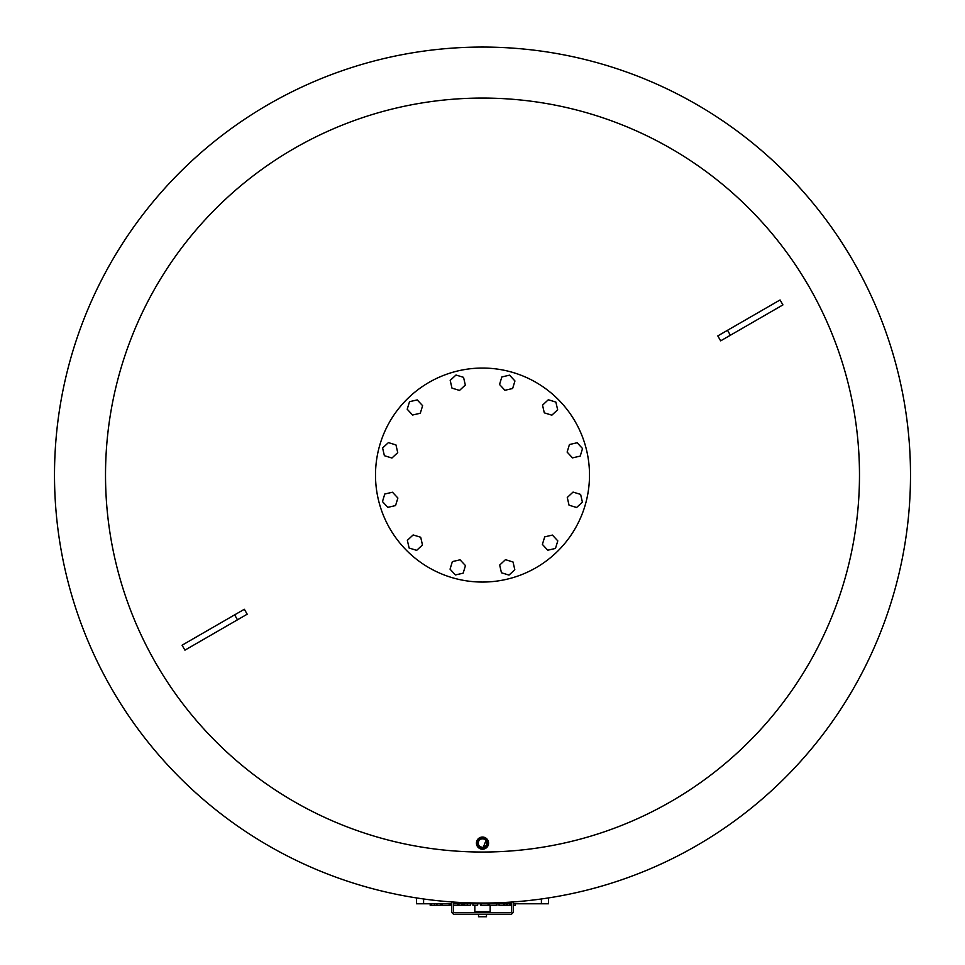 <?xml version="1.0" encoding="UTF-8"?>
<svg xmlns="http://www.w3.org/2000/svg" width="965" height="965" viewBox="0 0 965 965"><rect width="100%" height="100%" fill="white"/><g stroke="black" fill="none" stroke-linecap="round" stroke-linejoin="round"><path stroke-width="1.45" d="M511.607 902.058L511.607 911.044A1.713 1.713 0 0 1 509.894 912.757L455.106 912.757A1.713 1.713 0 0 1 453.393 911.044L453.393 902.058M513.32 901.937L513.32 911.044A3.426 3.426 0 0 1 509.894 914.47L455.106 914.47A3.426 3.426 0 0 1 451.68 911.044L451.68 901.937M572.51 457.868L567.118 452.09L569.447 444.527L577.154 442.754L582.534 448.544L580.218 456.107L572.51 457.868M551.859 415.167L544.296 412.851L542.535 405.143L548.313 399.751L555.876 402.079L557.649 409.787L551.859 415.167M512.632 388.509L504.924 390.282L499.532 384.492L501.848 376.941L509.556 375.168L514.948 380.958L512.632 388.509M465.323 385.047L459.533 390.427L451.97 388.111L450.197 380.403L455.987 375.023L463.55 377.339L465.323 385.047M422.622 405.686L420.294 413.249L412.586 415.022L407.206 409.232L409.522 401.681L417.23 399.908L422.622 405.686M395.964 444.925L397.725 452.633L391.947 458.025L384.384 455.697L382.61 447.989L388.4 442.609L395.964 444.925M392.49 492.234L397.882 498.024L395.554 505.576L387.846 507.349L382.466 501.571L384.782 494.008L392.49 492.234M413.141 534.936L420.704 537.252L422.465 544.96L416.687 550.352L409.124 548.036L407.351 540.328L413.141 534.936M452.368 561.594L460.076 559.821L465.468 565.611L463.152 573.174L455.444 574.947L450.052 569.157L452.368 561.594M499.677 565.068L505.467 559.676L513.03 561.992L514.803 569.7L509.013 575.092L501.45 572.776L499.677 565.068M542.378 544.417L544.706 536.854L552.414 535.08L557.794 540.87L555.478 548.434L547.77 550.207L542.378 544.417M569.036 505.178L567.275 497.47L573.053 492.09L580.616 494.406L582.39 502.114L576.6 507.506L569.036 505.178M375.506 475.057A106.994 106.994 0 0 1 535.997 382.393A106.994 106.994 0 0 1 535.997 567.722A106.994 106.994 0 0 1 375.506 475.057M416.458 903.771L416.458 897.933L416.458 903.771L423.599 903.771L423.599 898.982M513.32 903.771L548.542 903.771L548.542 897.933M511.607 903.771L453.393 903.771M451.68 903.771L423.599 903.771M458.918 903.771L458.918 905.375L470.534 905.375L470.534 903.771M461.873 903.771L461.873 905.375M463.152 903.771L463.152 905.375M464.611 903.771L464.611 905.375M472.971 903.771L472.971 905.375L477.615 905.375L477.615 903.771M430.197 903.771L430.197 905.375L440.342 905.375L440.342 903.771L440.342 905.375M431.56 903.771L431.56 905.375M450.679 903.771L450.679 905.375L451.68 905.375M453.393 905.375L457.965 905.375L457.965 903.771L457.965 905.375M457.579 903.771L457.579 905.375M441.91 903.771L441.91 905.375L450.679 905.375M449.183 903.771L449.183 905.375M489.617 903.771L489.617 905.375L496.891 905.375L496.891 903.771L496.891 905.375M496.505 903.771L496.505 905.375M480.835 903.771L480.835 905.375L489.617 905.375M488.109 903.771L488.109 905.375M504.743 903.771L504.743 905.375L511.607 905.375M506.721 903.771L506.721 905.375M507.53 903.771L507.53 905.375M509.508 903.771L509.508 905.375M510.364 903.771L510.364 905.375M510.521 903.771L510.521 905.375M513.32 905.375L515.25 905.375L515.25 903.771L515.25 905.375M515.189 903.771L515.189 905.375M499.062 903.771L499.062 905.375L504.743 905.375M503.73 903.771L503.73 905.375M503.887 903.771L503.887 905.375M717.803 335.904A860.322 308.317 60 0 1 720.662 340.85L782.929 304.904L780.07 299.958L717.803 335.904M237.487 619.807L247.197 614.198A860.322 308.317 -120 0 1 244.338 609.265L234.628 614.862L237.487 619.807L184.93 650.157L182.071 645.211L234.628 614.862M112.821 690.735A428.002 428.002 0 0 1 370.789 61.893A428.002 428.002 0 0 1 910.502 475.057A428.002 428.002 0 0 1 112.821 690.735M156.885 665.03A376.989 376.989 0 0 1 480.787 98.068A376.989 376.989 0 0 1 809.828 662.062A376.989 376.989 0 0 1 156.885 665.03M482.5 847.403L480.16 846.703L482.5 847.403A4.27 4.27 0 0 1 478.23 843.133A4.27 4.27 0 0 1 482.5 838.862A4.27 4.27 0 0 1 486.77 843.133A4.27 4.27 0 0 1 482.5 847.403M486.71 838.754L482.5 849.212L484.792 848.766M488.097 840.78L487.506 839.683M482.5 837.632A5.513 5.513 0 0 1 487.265 845.883A5.513 5.513 0 0 1 477.735 845.883A5.513 5.513 0 0 1 482.5 837.632M482.5 837.053A6.08 6.08 0 0 0 476.421 843.133A6.08 6.08 0 0 0 482.5 849.212A6.08 6.08 0 0 0 488.58 843.133A6.08 6.08 0 0 0 482.5 837.053M482.5 838.296A4.837 4.837 0 0 0 478.314 845.557A4.837 4.837 0 0 0 486.686 845.557A4.837 4.837 0 0 0 482.5 838.296M478.507 914.47L478.507 916.75L486.493 916.75L486.493 914.47M474.792 912.588L490.208 912.588L490.208 911.901L474.792 911.901L474.973 912.757M474.828 905.375L474.828 911.611L490.172 911.611L490.172 905.375M541.401 903.771L541.401 898.982M467.253 903.771L467.253 905.375M434.491 903.771L434.491 905.375M436.916 903.771L436.916 905.375M442.284 903.771L442.284 905.375M481.221 903.771L481.221 905.375M727.514 330.295L730.372 335.241"/></g></svg>
